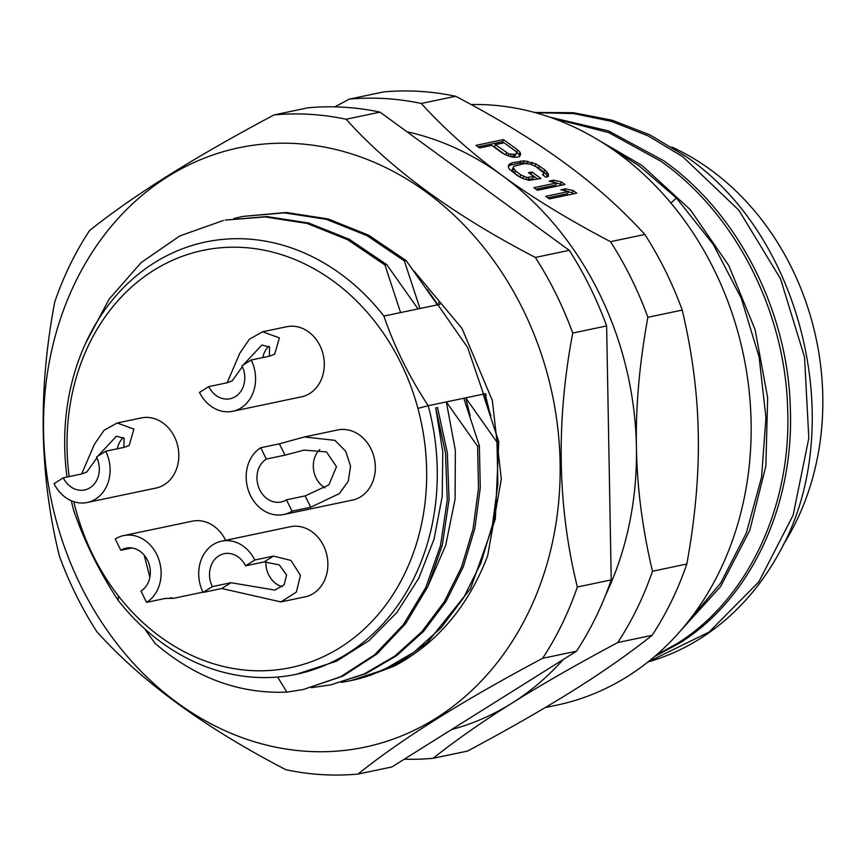 <?xml version="1.0" encoding="UTF-8"?>
<svg xmlns="http://www.w3.org/2000/svg" width="866" height="866" viewBox="0 0 866 866"><rect width="100%" height="100%" fill="white"/><g stroke="black" fill="none" stroke-linecap="round" stroke-linejoin="round"><path stroke-width="1.3" d="M577.341 587.018A332.696 278.127 78.1 0 1 562.023 624.148A332.696 278.127 78.1 0 1 542.625 658.301C462.725 700.746 401.185 739.337 358.015 774.063A332.696 278.127 78.1 0 1 285.932 769.733C204.495 727.527 141.418 681.455 96.721 631.541A332.696 278.127 78.1 0 1 76.046 594.974A332.696 278.127 78.1 0 1 59.343 555.918C39.446 475.12 37.909 390.469 54.742 301.963A332.696 278.127 78.1 0 1 70.059 264.834A332.696 278.127 78.1 0 1 89.458 230.67C132.628 195.943 194.168 157.363 274.067 114.918A332.696 278.127 78.1 0 1 346.151 119.248C390.858 169.162 453.925 215.233 535.372 257.44A332.696 278.127 78.1 0 1 556.037 294.007A332.696 278.127 78.1 0 1 572.74 333.064C555.907 421.569 557.433 506.22 577.341 587.018L611.234 579.906L606.633 325.941A332.696 278.127 -101.9 0 0 589.941 286.895A332.696 278.127 -101.9 0 0 569.265 250.328L380.044 112.125A332.696 278.127 -101.9 0 0 307.96 107.806L274.067 114.918M528.249 612.847A306.228 256.011 78.1 0 1 177.465 702.889A306.228 256.011 78.1 0 1 75.418 282.1A306.228 256.011 78.1 0 1 426.202 192.046A306.228 256.011 78.1 0 1 528.249 612.847M358.015 774.063L391.908 766.951L576.518 651.189L542.625 658.301M576.518 651.189A332.696 278.127 -101.9 0 0 611.234 579.906M606.633 325.941L572.74 333.064M535.372 257.44L569.265 250.328M380.044 112.125L346.151 119.248M400.579 312.572L384.98 265.007L347.569 239.687L307.04 223.428L265.104 216.933L225.128 220.116L266.793 216.554L308.74 223.027L349.301 239.287L386.766 264.628L418.04 308.913L383.898 316.079C394.441 346.844 409.217 376.732 428.205 405.721L485.631 393.673M69.193 476.592A213.177 178.212 78.1 0 1 205.08 249.96A213.177 178.212 78.1 0 1 417.921 408.395L428.205 405.721A220.862 184.631 78.1 0 1 347.547 653.527A220.862 184.631 78.1 0 1 296.345 674.289A220.862 184.631 78.1 0 1 118.036 600.17C99.07 571.192 84.305 541.326 73.762 510.583A220.862 184.631 78.1 0 1 71.315 500.743M144.665 628.835L154.992 643.308C195.24 677.775 239.189 694.045 286.863 692.118L303.154 689.553L340.598 676.757L374.599 654.815L403.415 624.602L425.791 587.494L440.513 545.569L447.267 499.877L445.525 453.113L435.739 407.908L442.775 451.987L442.223 496.326L434.082 539.053L418.722 578.315L396.747 612.641L368.981 640.667L336.495 661.213L296.345 674.289M435.739 407.908L437.525 407.54L447.332 452.886L449.053 499.541L442.342 544.995L427.782 586.683L405.613 623.682L376.926 653.982L342.849 676.162L303.154 689.553M486.086 395.307L485.112 393.792L489.593 411.913M483.174 394.192L498.762 441.779L495.32 519.178L470.476 588.718L427.263 642.648L400.049 662.025L370.085 675.502M341.464 682.354L350.297 680.752L383.476 669.948L414.045 652.13L441.032 627.85L463.559 597.876L480.879 563.181L492.462 524.818L497.885 484.04L496.976 442.158L498.762 441.779M496.976 442.158L465.713 397.862L470.195 415.983M463.775 398.263L479.374 445.849L480.273 487.796L474.839 528.563L463.245 566.949L445.958 601.567L423.55 631.411L396.606 655.703L365.982 673.596L330.92 684.822L364.196 673.975L394.788 656.103L421.753 631.801L444.247 601.805L461.535 567.143L473.063 528.899L478.487 488.153L477.588 446.228L479.374 445.849M477.588 446.228L446.326 401.932L455.343 450.352L455.105 499.076L445.676 545.396L427.425 587.429M386.766 264.628L384.98 265.007M419.978 308.502L404.368 260.937L366.968 235.617L326.428 219.358L284.492 212.863L242.729 216.424L286.181 212.484L328.138 218.957L368.689 235.216L406.154 260.558L437.427 304.843L418.04 308.913M406.154 260.558L404.368 260.937M440.058 304.291L437.427 304.843M439.365 304.431L438.64 302.526M414.078 271.101L462.033 328.495L492.31 400.438L501.327 479.104L487.666 555.788C468.225 606.406 437.178 643.146 394.528 665.997L366.632 676.498A238.258 199.18 -101.9 0 1 350.773 680.654A238.258 199.18 -101.9 0 1 350.535 680.708M427.111 289.374L467.662 347.515L490.946 415.951M67.018 477.058A220.862 184.631 78.1 0 1 154.408 262.744A220.852 184.631 78.1 0 1 205.61 241.993A220.852 184.631 78.1 0 1 383.898 316.068M242.729 216.424L233.972 218.503M223.341 220.494L179.847 235.92L141.19 262.539L109.224 298.997L85.55 343.38M417.91 408.395A213.177 178.212 78.1 0 1 340.067 647.595A213.177 178.212 78.1 0 1 118.545 596.111A213.177 178.212 78.1 0 1 73.794 501.685M225.615 540.319A35.831 29.953 -101.9 0 0 192.274 521.18L123.546 535.599A35.831 29.953 78.1 0 1 158.803 559.36A35.831 29.953 78.1 0 1 146.581 602.368L140.985 591.045A23.036 19.258 -101.9 0 0 148.844 563.398A23.036 19.258 -101.9 0 0 126.176 548.124A23.036 19.258 -101.9 0 0 120.839 550.289L115.243 538.966A35.831 29.953 78.1 0 1 123.546 535.599M232.716 411.274L301.444 396.845A35.831 29.953 -101.9 0 0 319.922 345.577A35.831 29.953 -101.9 0 0 286.722 326.72L262.615 331.775L279.393 337.87L274.684 354.162L269.878 356.078L251.205 359.996A35.831 29.953 78.1 0 1 232.716 411.274A35.831 29.953 78.1 0 1 199.516 392.406L208.749 386.626A23.036 19.258 -101.9 0 0 230.096 398.75A23.036 19.258 -101.9 0 0 241.971 365.788L251.205 359.996M87.239 502.486L155.967 488.067A35.831 29.953 -101.9 0 0 174.445 436.789A35.831 29.953 -101.9 0 0 141.245 417.932L117.137 422.998L133.916 429.081L129.207 445.384L124.412 447.3L105.728 451.218A35.831 29.953 78.1 0 1 87.239 502.486A35.831 29.953 78.1 0 1 54.038 483.629L63.272 477.837A23.036 19.258 -101.9 0 0 84.619 489.961A23.036 19.258 -101.9 0 0 96.494 456.999L105.728 451.218M273.461 556.102L290.976 560.432L300.426 575.36L296.356 592.084L280.909 601.924L305.016 596.869A35.831 29.953 -101.9 0 0 323.505 545.602A35.831 29.953 -101.9 0 0 290.294 526.734L221.577 541.163A35.831 29.953 78.1 0 1 254.788 560.021L245.554 565.812A23.036 19.258 -101.9 0 0 224.207 553.688A23.036 19.258 -101.9 0 0 212.322 586.639L203.088 592.431L221.772 588.512L230.995 582.721L274.933 590.103L284.21 584.669L286.57 575.013L279.307 564.913L264.227 561.882L273.461 556.102L254.788 560.021M292.059 511.146A35.831 29.953 78.1 0 1 283.745 514.512L352.462 500.093A35.831 29.953 -101.9 0 0 360.776 496.727A35.831 29.953 -101.9 0 0 372.997 453.719A35.831 29.953 -101.9 0 0 337.751 429.958L304.421 436.951L334.893 440.35L345.675 451.175L350.568 466.092L348.294 481.139L339.375 493.609L310.732 507.227L305.135 495.904L328.853 484.895L336.484 466.709L326.504 451.911L304.009 450.114L284.99 455.148L279.393 443.836L260.72 447.754L266.317 459.067A23.036 19.258 -101.9 0 0 258.458 486.714A23.036 19.258 -101.9 0 0 281.114 501.988A23.036 19.258 -101.9 0 0 286.462 499.823L292.059 511.146L310.732 507.227M202.958 592.149L173.665 598.298L165.254 598.438L146.581 602.368M173.665 598.298L170.505 597.713M149.872 577.265L144.167 555.106M131.935 547.962L120.839 550.289M227.141 382.761L239.86 353.133L249.451 339.147L262.615 331.775M269.337 356.197L269.597 347.104L261.889 345.004L243.205 365.019M242.383 366.654L232.25 380.78L227.422 382.707L208.749 386.626M268.752 346.27A23.036 19.258 -101.9 0 0 262.799 357.571M81.664 473.983L94.383 444.355L103.974 430.359L117.137 422.998M123.87 447.408L124.119 438.315L116.412 436.215L97.728 456.23M96.905 457.876L86.773 471.992L81.945 473.918L63.272 477.837M123.275 437.482A23.036 19.258 -101.9 0 0 117.321 448.783M203.088 592.431A35.831 29.953 78.1 0 1 221.577 541.163M280.909 601.924L221.772 588.512M230.995 582.721L212.322 586.639M245.554 565.812L264.227 561.882M265.884 561.623A23.036 19.258 -101.9 0 0 268.676 574.818A23.036 19.258 -101.9 0 0 282.262 586.693M283.745 514.512A35.831 29.953 78.1 0 1 248.499 490.751A35.831 29.953 78.1 0 1 260.72 447.754M279.393 443.836L304.421 436.951M305.135 495.904L286.462 499.823M266.317 459.067L284.99 455.148M319.76 449.53A23.036 19.258 -101.9 0 0 325.031 487.926M286.863 692.118L277.618 677.028M311.381 687.691L330.92 684.822M406.901 131.74A307.105 256.737 78.1 0 1 502.085 175.419A307.105 256.737 78.1 0 1 636.423 447.148A307.105 256.737 78.1 0 1 605.561 595.213M563.16 659.567A307.105 256.737 78.1 0 1 511.709 703.3A307.105 256.737 78.1 0 1 451.597 729.518M652.12 635.319L617.761 642.54C576.009 664.839 540.655 685.093 511.709 703.3C482.438 721.605 456.252 739.943 433.141 758.291L467.499 751.082C509.251 728.771 544.595 708.518 573.552 690.321C602.801 672.016 628.987 653.689 652.12 635.319A332.696 278.127 -101.9 0 0 686.825 564.037C695.301 517.424 699.111 474.135 698.267 434.169C697.639 394.041 692.291 352.679 682.224 310.082A332.696 278.127 -101.9 0 0 665.521 271.026A332.696 278.127 -101.9 0 0 644.856 234.47C620.857 208.219 593.903 184.22 563.993 162.483C534.203 140.628 498.091 118.555 455.635 96.267L421.277 103.476C444.843 129.348 471.786 153.336 502.107 175.43C531.908 197.296 568.042 219.379 610.498 241.679A332.696 278.127 78.1 0 1 631.173 278.246A332.696 278.127 78.1 0 1 647.865 317.292C639.4 363.904 635.579 407.193 636.423 447.148C637.051 487.298 642.399 528.661 652.466 571.246A332.696 278.127 78.1 0 1 617.75 642.54M682.224 310.082L647.865 317.292M610.498 241.679L644.856 234.47M479.526 147.956L491.812 145.38L502.453 153.152L510.106 156.551L514.22 157.352L518.907 156.93L520.639 154.343L520.033 152.243L517.651 149.959L503.471 139.599L475.975 145.369L479.526 147.956M517.37 175.592L524.45 179.11L529.148 180.355L540.849 178.45L531.984 171.977L528.476 172.713L533.792 176.599L526.766 177.519L520.877 174.856L515.551 170.97L513.17 167.582L513.744 166.348L524.266 163.587L530.133 164.02L536.022 166.673L543.123 172.41L543.729 173.958L542.571 174.759L546.121 177.346L548.449 176.307L548.427 174.088L544.855 169.823L535.989 163.901L524.233 160.816L511.947 162.84L508.45 165.233L508.483 167.452L509.673 169.433L517.37 175.592M533.921 187.695L537.472 190.282L564.957 184.512L561.417 181.925L553.775 180.193L549.087 181.167L556.73 182.899L533.921 187.695M565.595 188.82L560.919 189.806L568.561 191.538L545.753 196.322L549.304 198.92L576.788 193.15L573.238 190.552L565.595 188.82L564.697 190.661M334.871 106.864L349.193 99.146A332.696 278.127 78.1 0 1 421.277 103.476M349.193 99.146L383.551 91.937A332.696 278.127 -101.9 0 1 455.635 96.267M433.141 758.291A332.696 278.127 78.1 0 1 404.281 759.19M652.466 571.246L686.825 564.037M545.223 707.565L556.806 705.14A304.54 254.593 -101.9 0 0 627.406 676.519A304.54 254.593 -101.9 0 0 713.941 269.337A304.54 254.593 -101.9 0 0 471.104 104.537M647.995 661.96A281.515 235.335 -101.9 0 0 780.05 551.187C848.604 428.529 803.345 235.736 685.439 156.151L649.857 134.847L612.197 120.233L573.433 112.699L534.571 112.45M648.017 661.949L709.146 632.028L758.832 581.833L793.137 515.238L808.822 438.12L804.525 357.084L780.547 278.863L738.882 210.221L682.776 156.714L648.06 135.843L611.353 121.327L573.541 113.554L535.556 112.721M656.233 655.118L676.995 643.622C747.51 599.943 791.578 506.74 787.67 409.445C785.375 311.868 735.505 213.566 660.953 161.292L608.722 132.595L553.06 118.296M685.872 624.408L720.588 583.197L746.319 533.088L761.582 477.188L765.945 417.499L759.081 356.846L741.264 298.218L713.27 244.418L676.4 198L639.14 165.871L612.359 149.114M600.235 141.169L641.803 165.309L690.224 209.594L728.826 265.635L755.098 329.632L767.666 397.754L765.858 466.038L749.783 530.425L720.544 586.639L679.897 631.487M549.661 117.094L608.462 130.896L663.627 160.73C738.319 213.112 788.309 311.976 790.355 409.163C794.025 506.805 750.043 599.488 679.658 643.059L654.544 656.58M783.373 544.606A255.914 213.945 -101.9 0 0 791.567 267.681A255.914 213.945 -101.9 0 0 671.821 147.047M503.471 139.599L502.432 141.732L478.01 146.852M517.651 149.959L516.612 152.091L515.638 151.377M503.936 142.836L502.432 141.732M520.033 152.243L518.994 154.375L519.589 156.454M516.612 152.091L518.994 154.375M520.639 154.343L519.611 156.443M505.062 154.657L494.28 146.776L495.32 144.644L504.088 142.803L515.324 151.009L516.515 152.427L516.526 153.531L515.367 154.332L508.905 154.018L495.32 144.644M511.427 156.811L514.328 156.465L516.526 153.531M506.556 152.849L505.538 154.927M515.367 154.332L514.328 156.465M513.603 154.7L512.564 156.833M511.265 154.635L510.312 156.584M508.905 154.018L508.017 155.858M509.609 163.88L508.569 166.012L510.908 164.973L511.947 162.84M520.715 161L519.676 163.133L510.908 164.973M524.233 160.816L523.194 162.949L528.054 163.674M519.676 163.133L523.194 162.949M527.751 161.184L526.712 163.317M532.46 162.418L531.453 164.497M535.989 163.901L534.95 166.034L538.5 168.08L539.54 165.936M544.855 169.823L543.816 171.966L538.5 168.08M547.225 172.107L546.186 174.239L547.388 176.772M543.816 171.966L546.186 174.239M548.427 174.088L547.388 176.22M543.729 173.958L543.144 175.17M513.744 166.348L512.131 169.714L514.512 173.113L515.551 170.97M513.17 167.582L512.131 169.714M513.776 169.119L512.737 171.262M520.877 174.856L519.838 177L514.512 173.113M523.833 176.469L522.858 178.45M519.838 177L521.354 177.822M526.766 177.519L525.814 179.479M529.115 177.584L528.076 179.717L526.56 179.673M533.792 176.599L532.752 178.732L528.076 179.717M531.984 171.977L530.512 174.196M537.775 179.1L530.945 174.109M556.73 182.899L555.691 185.032L535.967 189.178M553.775 180.193L552.876 182.033M561.417 181.925L560.378 184.057L556.589 183.202M561.882 185.162L560.378 184.057M573.238 190.552L572.199 192.696L568.421 191.83M573.714 193.8L572.199 192.696M568.561 191.538L567.522 193.67L547.788 197.816M118.545 596.111L118.036 600.17M670.955 203.045L676.4 198"/></g></svg>
